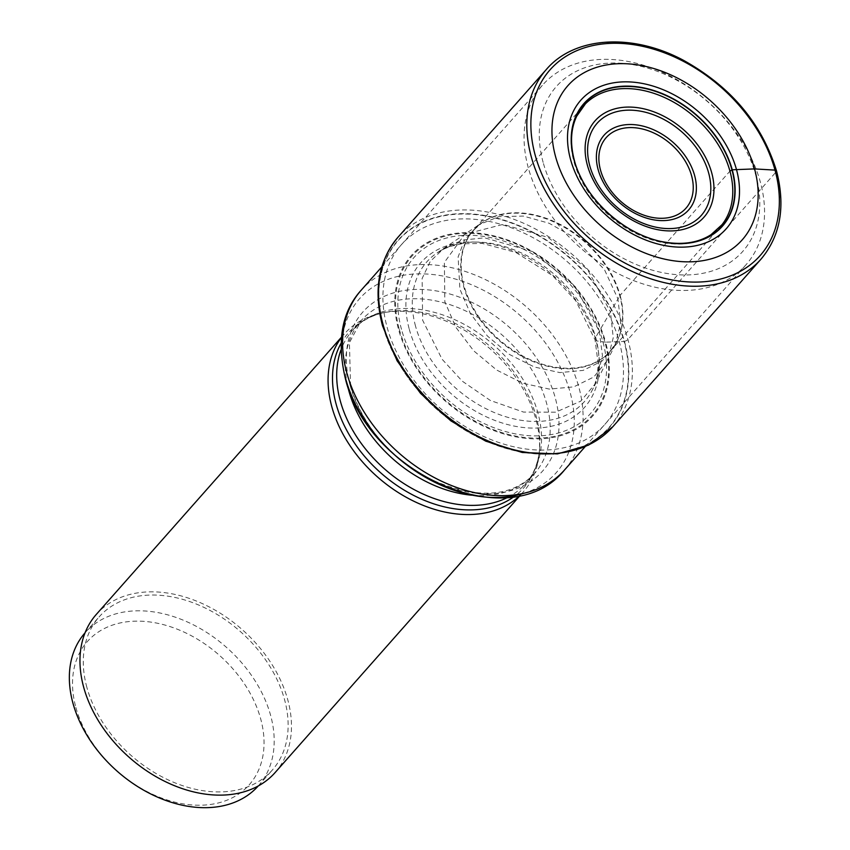 <?xml version="1.0" encoding="UTF-8"?>
<svg xmlns="http://www.w3.org/2000/svg" width="850" height="850" viewBox="0 0 850 850"><rect width="100%" height="100%" fill="white"/><g stroke="black" fill="none" stroke-linecap="round" stroke-linejoin="round"><path stroke-width="0.64" stroke-dasharray="4.25 3.19" d="M546.423 69.381A143.225 102.329 -138.5 0 1 672.552 55.888A143.225 102.329 -138.5 0 1 776.178 171.849L627.927 339.501A4.516 2.136 -15.3 0 1 624.442 341.36L624.081 341.456A140.887 100.661 41.5 0 0 470.858 214.242A140.887 100.661 41.5 0 0 383.159 326.538A140.887 100.661 41.5 0 0 536.382 453.741A140.887 100.661 41.5 0 0 624.081 341.456L605.604 342.168A121.093 86.519 41.5 0 1 530.219 438.685A121.093 86.519 41.5 0 1 398.522 329.343A121.093 86.519 -138.5 0 1 473.907 232.826A121.093 86.519 -138.5 0 1 605.604 342.168L596.094 340.839L595.659 337.333L599.261 331.171L574.781 285.855L532.684 251.6L484.532 237.798L462.453 240.157L443.732 248.466L430.312 261.375L422.121 278.449L422.641 320.237L442.043 359.189L462.272 381.172L490.386 400.488L523.515 412.08L555.688 412.197L580.752 401.158L595.882 383.01L607.389 360.368L593.768 377.017L573.75 386.877L549.344 389.098L522.803 383.223L496.719 370.069L473.652 350.774L455.812 327.207L444.837 301.697L444.38 262.406L464.791 234.281L503.072 224.389L548.154 237.405L587.552 269.514L610.459 311.95L617.971 298.956L604.467 269.631L572.486 236.449L549.1 223.252L523.345 216.07L498.854 216.665L479.113 224.644L464.759 239.509L458.118 256.913L459.903 289.17L470.401 313.544L487.454 336.069L509.511 354.482L534.448 367.03L559.81 372.587L583.111 370.409L602.193 360.931L615.113 344.941L620.649 323.414L617.971 298.956L620.107 295.354A91.269 65.206 -138.5 0 1 610.438 350.976L617.026 341.179A91.354 65.269 41.5 0 1 537.285 363.163A91.354 65.269 41.5 0 1 463.558 286.131A91.354 65.269 -138.5 0 1 482.619 222.317L473.694 230.053L583.546 105.846A91.269 65.206 41.5 0 0 573.878 161.468A91.269 65.206 41.5 0 0 639.912 235.365A91.269 65.206 41.5 0 0 720.279 226.769L610.438 350.976A91.269 65.206 -138.5 0 1 530.06 359.582A91.269 65.206 -138.5 0 1 464.026 285.685A91.269 65.206 -138.5 0 1 473.694 230.053A91.269 65.206 -138.5 0 1 554.072 221.457A91.269 65.206 -138.5 0 1 620.107 295.354L729.948 171.137M479.113 224.644L482.619 222.317A91.354 65.269 -138.5 0 1 561.213 225.537A91.354 65.269 -138.5 0 1 619.778 295.8A91.354 65.269 41.5 0 1 617.026 341.179L607.389 360.368L613.254 337.716L610.459 311.95L599.261 331.171L602.459 355.661L595.882 382.999L592.184 390.246A105.326 75.257 41.5 0 0 595.659 337.333A105.326 75.257 -138.5 0 0 527.733 256.105A105.326 75.257 -138.5 0 0 436.964 252.981L479.103 224.655M528.275 167.716A135.702 96.964 -138.5 0 1 542.651 85A135.702 96.964 -138.5 0 1 612.754 59.553A135.702 96.964 -138.5 0 1 760.346 182.091A135.702 96.964 -138.5 0 1 745.971 264.807A135.702 96.964 -138.5 0 1 675.867 290.254A135.702 96.964 -138.5 0 1 528.275 167.716M543.139 162.403A124.429 88.899 -138.5 0 1 620.596 63.229A124.429 88.899 -138.5 0 1 755.926 175.578A124.429 88.899 -138.5 0 1 678.47 274.763A124.429 88.899 -138.5 0 1 543.139 162.403M341.317 337.641A119.351 85.276 -138.5 0 1 344.42 333.848A119.351 85.276 -138.5 0 1 382.107 312.97A119.351 85.276 -138.5 0 1 535.883 419.231A119.351 85.276 -138.5 0 1 539.346 452.019A119.351 85.276 -138.5 0 1 523.239 491.98A119.351 85.276 -138.5 0 1 519.849 495.518M275.124 772.554A119.351 85.276 41.5 0 0 287.767 699.805A119.351 85.276 41.5 0 0 201.407 603.171A119.351 85.276 41.5 0 0 96.305 614.412M86.87 687.363A115.6 82.588 -138.5 0 1 99.121 616.909A115.6 82.588 -138.5 0 1 200.919 606.008A115.6 82.588 -138.5 0 1 284.548 699.603A115.6 82.588 -138.5 0 1 272.308 770.058A115.6 82.588 -138.5 0 1 170.51 780.948A115.6 82.588 -138.5 0 1 86.87 687.363M258.241 785.963A115.6 82.588 41.5 0 0 258.368 785.825A115.6 82.588 41.5 0 0 270.608 715.36A115.6 82.588 41.5 0 0 144.893 610.991A115.6 82.588 41.5 0 0 85.181 632.666A115.6 82.588 41.5 0 0 85.053 632.814M75.873 707.466A108.078 77.223 41.5 0 0 193.417 805.046A108.078 77.223 41.5 0 0 260.695 718.909A108.078 77.223 41.5 0 0 143.161 621.318A108.078 77.223 41.5 0 0 75.873 707.466M612.754 426.796A143.225 102.329 41.5 0 0 627.927 339.501A143.225 102.329 41.5 0 0 524.301 223.539A143.225 102.329 41.5 0 0 398.172 237.033M624.442 341.36A141.196 100.884 -138.5 0 1 536.552 453.9A141.196 100.884 -138.5 0 1 382.989 326.411A141.196 100.884 -138.5 0 1 470.879 213.871A141.196 100.884 -138.5 0 1 624.442 341.36M776.178 171.849A143.225 102.329 -138.5 0 1 761.005 259.144M415.544 326.177A105.326 75.257 -138.5 0 1 436.964 252.981L444.539 248.721L450.808 246.288L461.529 243.801L482.332 243.44L515.759 252.397L552.543 275.57L575.822 300.794L595.064 339.915L598.283 364.608L597.146 375.604C595.553 382.543 593.906 387.419 592.184 390.246A105.326 75.257 41.5 0 1 500.14 414.842A105.326 75.257 41.5 0 1 415.544 326.177M409.275 329.269A109.246 78.051 41.5 0 0 528.094 427.911A109.246 78.051 41.5 0 0 596.094 340.839A109.246 78.051 -138.5 0 0 477.286 242.186A109.246 78.051 -138.5 0 0 409.275 329.269M401.487 329.354A117.799 84.161 -138.5 0 1 474.821 235.461A117.799 84.161 -138.5 0 1 602.926 341.828A117.799 84.161 41.5 0 1 529.603 435.721A117.799 84.161 41.5 0 1 401.487 329.354M399.288 329.343A120.243 85.914 41.5 0 0 530.06 437.92A120.243 85.914 41.5 0 0 604.913 342.082A120.243 85.914 -138.5 0 0 474.141 233.506A120.243 85.914 -138.5 0 0 399.288 329.343M387.122 327.293A135.756 96.996 41.5 0 0 534.756 449.862A135.756 96.996 41.5 0 0 619.268 341.668A135.756 96.996 -138.5 0 0 471.623 219.087A135.756 96.996 -138.5 0 0 387.122 327.293M564.506 469.997A135.702 96.964 41.5 0 0 578.882 387.281A135.702 96.964 41.5 0 0 578.861 387.175A135.702 96.964 41.5 0 0 480.643 277.387A135.702 96.964 41.5 0 0 361.197 290.19M345.674 378.813A131.304 93.808 -138.5 0 1 345.652 378.717A131.304 93.808 -138.5 0 1 427.337 274.061A131.304 93.808 -138.5 0 1 570.169 392.519A131.304 93.808 -138.5 0 1 570.191 392.626A131.304 93.808 -138.5 0 1 524.216 493.181M350.072 385.241A119.999 85.733 41.5 0 0 480.59 493.595A119.999 85.733 41.5 0 0 555.284 397.949A119.999 85.733 41.5 0 0 424.777 289.595A119.999 85.733 41.5 0 0 350.072 385.241M347.522 385.369A115.6 82.588 -138.5 0 1 361.165 320.588A115.6 82.588 -138.5 0 1 462.963 309.697A115.6 82.588 -138.5 0 1 546.593 403.283A115.6 82.588 -138.5 0 1 534.352 473.748A115.6 82.588 -138.5 0 1 471.718 495.199M507.631 497.42A115.6 82.588 41.5 0 0 525.704 483.522A115.6 82.588 41.5 0 0 537.976 413.164A115.6 82.588 41.5 0 0 537.944 413.058A115.6 82.588 41.5 0 0 454.314 319.473A115.6 82.588 41.5 0 0 352.516 330.363A115.6 82.588 41.5 0 0 340.935 349.998M340.946 343.485A117.002 83.598 -138.5 0 1 385.464 312.29A117.002 83.598 -138.5 0 1 536.212 416.468A117.002 83.598 -138.5 0 1 536.233 416.564A117.002 83.598 -138.5 0 1 539.612 448.609A117.002 83.598 -138.5 0 1 514.101 496.602M381.809 266.879L542.651 85M585.129 446.686L745.971 264.807M382.107 312.97L385.464 312.29C371.503 315.233 360.527 321.257 352.516 330.363L361.165 320.588L349.435 342.678L350.561 386.283C362.822 425.871 389.279 456.801 429.919 479.049C476.382 499.545 511.19 497.771 534.352 473.748L525.704 483.522C533.758 474.459 538.401 462.825 539.612 448.609L539.346 452.019M520.168 495.444L523.239 491.98M341.349 337.312L344.42 333.848M258.368 785.825L272.308 770.058M85.181 632.666L99.121 616.909"/><path stroke-width="1.27" d="M555.56 156.591A116.365 83.141 -138.5 0 1 628.001 63.835A116.365 83.141 -138.5 0 1 754.556 168.906A116.365 83.141 -138.5 0 1 682.114 261.662A116.365 83.141 -138.5 0 1 555.56 156.591M720.279 226.769A91.269 65.206 41.5 0 0 722.043 224.644A91.269 65.206 41.5 0 0 729.948 171.137L732.254 169.788A92.501 66.088 41.5 0 1 674.677 243.525A92.501 66.088 41.5 0 1 574.069 159.991A92.501 66.088 -138.5 0 1 631.656 86.264A92.501 66.088 -138.5 0 1 732.254 169.788L754.556 168.906L775.009 170.117A3.007 1.424 -15.3 0 1 776.178 171.849M729.948 171.137A91.269 65.206 41.5 0 0 665.603 98.016A91.269 65.206 41.5 0 0 585.427 103.838A91.269 65.206 41.5 0 0 583.546 105.846M519.849 495.518A119.351 85.276 -138.5 0 1 415.129 501.851A119.351 85.276 -138.5 0 1 331.776 406.598A119.351 85.276 -138.5 0 1 341.317 337.641M341.349 337.312L96.305 614.412A119.351 85.276 41.5 0 0 83.661 687.161A119.351 85.276 41.5 0 0 170.011 783.796A119.351 85.276 41.5 0 0 275.124 772.554L520.168 495.444M85.053 632.814A115.6 82.588 41.5 0 0 72.93 703.12A115.6 82.588 41.5 0 0 198.656 807.5A115.6 82.588 41.5 0 0 258.241 785.963M382.999 324.328A143.225 102.329 41.5 0 0 486.625 440.289A143.225 102.329 41.5 0 0 612.754 426.796L588.508 445.124L557.462 453.889L522.261 452.487L485.764 441.161L450.904 420.888L420.506 393.327L397.067 360.74L382.5 325.763C373.277 290.105 378.505 260.536 398.172 237.033A143.225 102.329 41.5 0 0 382.999 324.328M612.754 426.796L761.005 259.144A143.225 102.329 -138.5 0 1 634.876 272.648A143.225 102.329 -138.5 0 1 531.25 156.687A143.225 102.329 -138.5 0 1 546.423 69.381L398.172 237.033M535.213 155.263A140.218 100.183 41.5 0 0 687.714 281.871A140.218 100.183 41.5 0 0 775.009 170.117A140.218 100.183 41.5 0 0 622.508 43.499A140.218 100.183 41.5 0 0 535.213 155.263M570.52 159.354A97.059 69.349 41.5 0 0 676.079 246.999A97.059 69.349 41.5 0 0 736.504 169.639A97.059 69.349 -138.5 0 0 630.944 81.993A97.059 69.349 -138.5 0 0 570.52 159.354M574.196 160.108A92.257 65.918 41.5 0 0 674.528 243.408A92.257 65.918 41.5 0 0 731.956 169.873A92.257 65.918 -138.5 0 0 631.624 86.573A92.257 65.918 -138.5 0 0 574.196 160.108M564.506 469.997C509.618 537.848 366.817 472.685 345.164 377.676C336.653 340.478 341.987 311.323 361.197 290.19A135.702 96.964 41.5 0 0 346.811 372.906A135.702 96.964 41.5 0 0 346.842 373.012A135.702 96.964 41.5 0 0 445.049 482.811A135.702 96.964 41.5 0 0 564.506 469.997L585.129 446.686M524.216 493.181A131.304 93.808 -138.5 0 1 345.674 378.813M471.718 495.199A115.6 82.588 -138.5 0 1 348.914 391.043A115.6 82.588 -138.5 0 1 347.522 385.369M340.935 349.998A115.6 82.588 41.5 0 0 340.244 400.722A115.6 82.588 41.5 0 0 340.266 400.817A115.6 82.588 41.5 0 0 507.631 497.42M514.101 496.602A117.002 83.598 -138.5 0 1 412.803 494.955A117.002 83.598 -138.5 0 1 336.122 404.079A117.002 83.598 -138.5 0 1 336.09 403.973A117.002 83.598 -138.5 0 1 340.946 343.485M711.716 172.847A72.718 51.956 41.5 0 0 632.623 107.185A72.718 51.956 41.5 0 0 587.361 165.144A72.718 51.956 41.5 0 0 666.442 230.807A72.718 51.956 41.5 0 0 711.716 172.847M589.794 165.835A69.541 49.682 41.5 0 0 665.454 228.48A69.541 49.682 41.5 0 0 708.666 173.049A69.541 49.682 41.5 0 0 708.624 172.89A69.541 49.682 41.5 0 0 632.963 110.256A69.541 49.682 41.5 0 0 589.751 165.686A69.541 49.682 41.5 0 0 589.794 165.835M598.124 169.575A56.44 40.322 -138.5 0 1 633.25 124.599A56.44 40.322 -138.5 0 1 694.631 175.557A56.44 40.322 -138.5 0 1 659.504 220.532A56.44 40.322 -138.5 0 1 598.124 169.575M691.602 175.801A53.263 38.048 -138.5 0 1 658.41 218.206A53.263 38.048 -138.5 0 1 600.514 170.117A53.263 38.048 -138.5 0 1 633.686 127.67A53.263 38.048 -138.5 0 1 691.602 175.801M761.005 259.144C780.513 235.886 785.687 206.465 776.507 170.893C761.855 123.42 730.734 86.509 683.166 60.138C632.145 32.884 574.504 36.454 546.423 69.381M585.427 103.838L576.725 116.174C570.732 128.817 569.946 143.554 574.366 160.374C583.865 198.114 624.559 235.344 663.531 241.921C682.359 245.246 698.179 242.845 710.982 234.717L722.043 224.644M361.197 290.19L381.809 266.879"/></g></svg>
